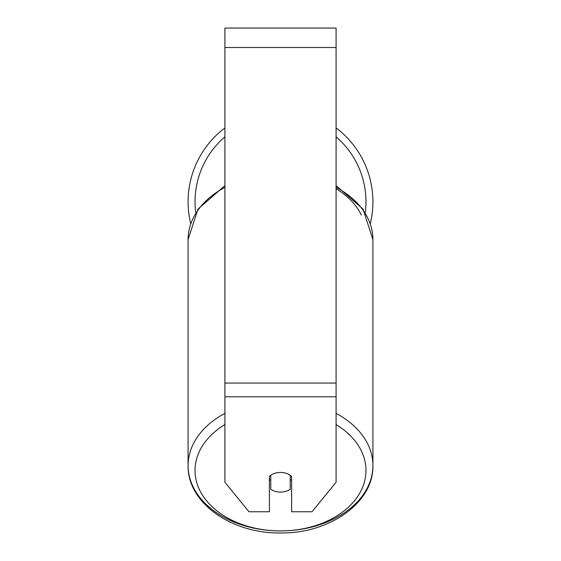 <?xml version="1.0" encoding="UTF-8"?>
<svg xmlns="http://www.w3.org/2000/svg" width="561" height="561" viewBox="0 0 561 561"><rect width="100%" height="100%" fill="white"/><g stroke="black" fill="none" stroke-linecap="round" stroke-linejoin="round"><path stroke-width="0.84" d="M280.5 492.102A13.899 9.825 0 0 1 270.774 489.29L270.774 475.258A13.899 9.825 0 0 1 280.5 472.446A13.899 9.825 0 0 1 290.226 475.258L290.226 489.29A13.899 9.825 0 0 1 280.5 492.102M270.774 480.447A13.899 9.825 0 0 1 269.385 479.325M291.615 479.325A13.899 9.825 0 0 1 290.226 480.447M336.088 396.802L336.088 28.05L224.912 28.05L224.912 482.271L248.986 511.751L269.385 511.751L269.385 476.38A13.899 9.825 0 0 1 291.615 476.38L291.615 511.751L312.014 511.751L336.088 482.271L336.088 396.802L224.912 396.802M372.911 201.764A92.411 92.411 0 0 0 336.088 127.936A92.411 92.411 0 0 1 370.302 223.573M190.698 223.573A92.411 92.411 0 0 1 224.912 127.936A92.411 92.411 0 0 0 188.089 201.764M224.912 413.366A92.411 65.349 180 0 0 188.089 465.567A92.411 65.349 180 0 0 280.5 530.916A85.468 60.434 0 0 1 200.333 491.436A85.468 60.434 0 0 1 224.912 424.579M224.912 185.642L197.977 209.106L188.089 239.561A92.411 65.349 0 0 1 224.912 187.353M336.088 424.579A85.468 60.434 0 0 1 360.667 491.436A85.468 60.434 0 0 1 280.5 530.916A92.411 65.349 180 0 0 372.911 465.567A92.411 65.349 180 0 0 336.088 413.366M336.088 187.353A92.411 65.349 0 0 1 372.911 239.561L372.911 465.567C373.815 502.88 329.048 533.82 280.5 532.95C231.952 533.82 187.185 502.88 188.089 465.567L188.089 239.561M361.34 215.024A85.468 60.434 180 0 0 336.088 188.741M336.088 47.503L224.912 47.503M336.088 383.051L224.912 383.051M224.912 136.842A85.468 85.468 0 0 0 195.726 212.612M365.274 212.612A85.468 85.468 0 0 0 336.088 136.842M336.088 185.642L363.023 209.106L372.911 239.561"/></g></svg>
